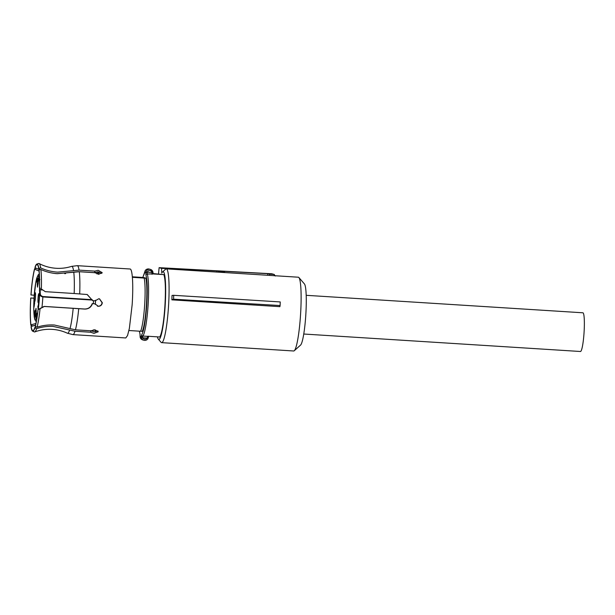 <?xml version="1.0" encoding="UTF-8"?>
<svg xmlns="http://www.w3.org/2000/svg" width="615" height="615" viewBox="0 0 615 615"><rect width="100%" height="100%" fill="white"/><g stroke="black" fill="none" stroke-linecap="round" stroke-linejoin="round"><path stroke-width="0.92" d="M580.391 351.488A19.388 2.399 -86.4 0 0 580.452 351.496A19.388 2.399 -86.4 0 0 584.058 332.554A19.388 2.399 -86.4 0 0 582.966 312.804A19.388 2.399 -86.4 0 0 582.905 312.789A19.388 2.399 -86.4 0 0 582.836 312.797M173.576 299.197L171.869 299.843L279.894 306.662L280.109 305.54A38.353 4.743 -86.4 0 0 280.225 301.934L173.699 295.315A37.884 4.682 93.6 0 1 173.576 299.197L280.109 305.54M274.075 275.674L274.313 274.482L271.892 273.806A1.514 1.499 105.6 0 0 271.576 273.752L159.116 267.671L161.537 268.348L161.791 273.098A33.933 4.197 93.6 0 1 162.575 271.93L165.719 269.116A36.962 4.566 93.6 0 1 166.304 268.87A36.962 4.566 93.6 0 1 166.419 268.886A36.962 4.566 93.6 0 1 168.502 306.531A36.962 4.566 93.6 0 1 161.637 342.647A36.962 4.566 93.6 0 1 161.522 342.632A36.962 4.566 93.6 0 1 161.092 342.324L158.324 339.142A33.933 4.197 93.6 0 1 157.417 336.851M166.304 268.87L298.337 277.211A36.962 4.566 93.6 0 1 298.452 277.227A36.962 4.566 93.6 0 1 298.882 277.534A36.962 4.566 93.6 0 1 300.566 314.388A36.962 4.566 93.6 0 1 294.254 350.742A36.962 4.566 93.6 0 1 293.67 350.988L161.637 342.647M173.699 295.315L172.023 295.423A36.962 4.566 93.6 0 1 171.869 299.843M162.575 271.93A33.933 4.197 93.6 0 1 163.221 271.722A33.933 4.197 93.6 0 1 165.097 306.724A33.933 4.197 93.6 0 1 158.724 339.418A33.933 4.197 93.6 0 1 158.324 339.142M294.254 350.742L300.543 345.115A30.904 3.821 -86.4 0 0 305.816 314.719A30.904 3.821 -86.4 0 0 304.41 283.907L298.882 277.534M269.578 275.389L269.508 274.182L274.013 274.428L275.336 276.012M269.508 274.182L267.748 273.698L267.648 275.266M267.748 273.698L222.715 271.246L224.521 271.753L224.567 272.545M216.634 272.045L216.711 270.923L224.521 271.753M218.525 271.43L218.563 272.168M173.553 269.324L171.67 268.471L216.711 270.923M161.537 268.348L173.538 268.993M218.34 346.23L271.522 349.589M158.516 273.913L159.116 267.671M271.892 273.806A1.514 1.514 0 0 0 271.546 273.752L273.998 274.428M95.41 331.754L95.056 329.825M98.354 274.259L99.007 271.968M102.029 303.149A26.437 3.267 -86.4 0 0 102.09 302.273M34.017 298.237L30.75 297.983A33.656 4.159 93.6 0 0 30.858 325.281L32.549 325.95L35.493 325.166M30.858 325.281L30.919 324.835A33.125 4.097 93.6 0 1 30.811 297.998M30.919 324.835L35.885 323.498M30.75 297.983L34.017 298.183M35.478 325.235L31.142 326.434L31.073 326.888A33.656 4.159 93.6 0 0 32.633 331.154L34.363 331.916A34.309 4.244 93.6 0 0 34.786 331.923A34.309 4.244 93.6 0 0 36.623 328.625C41.835 326.911 47.301 326.173 53.013 326.396L69.603 330.017A33.525 4.144 93.6 0 1 67.389 333.215L72.916 334.614L125.783 337.958L127.551 335.521L129.373 328.364L132.163 304.656A34.54 4.267 93.6 0 0 130.142 269.009L77.275 265.672A34.54 4.267 93.6 0 1 79.066 270.123L94.887 271.123L94.672 272.66L97.923 271.838L101.783 273.391M36.623 328.625L34.847 327.933L34.847 327.464A33.125 4.097 93.6 0 1 33.095 330.632A33.125 4.097 93.6 0 1 31.142 326.434M34.847 327.464L36.393 326.949M34.847 327.933A33.656 4.159 93.6 0 1 32.633 331.154M35.263 326.05L35.27 326.511A33.656 4.159 -86.4 0 0 38.092 309.583L38.022 309.56C37.238 316.617 36.316 322.114 35.263 326.05M38.092 309.583L40.06 308.699A34.309 4.244 93.6 0 1 37.038 327.203L35.27 326.511M38.022 309.56L44.088 306.408L84.539 309.014C88.36 308.999 90.92 307.193 92.227 303.602L95.017 303.825L92.227 303.602M92.45 303.664C91.151 307.254 88.591 309.053 84.762 309.076L44.326 306.47L40.06 308.699M37.038 327.203C42.581 325.389 48.385 324.666 54.458 325.035L75.43 329.825L91.243 330.824L95.002 329.825L98.262 331.769L93.949 333.376L90.828 332.246L75.007 331.247L69.603 330.017M41.366 288.973L45.31 291.664L41.366 288.973A34.309 4.244 93.6 0 0 40.874 269.493C45.825 271.784 51.145 273.175 56.841 273.66L73.769 272.237A33.525 4.144 93.6 0 1 74.169 293.509L87.253 294.524L92.65 300.643L95.217 300.804L98.784 298.752L99.553 298.882L102.305 302.772C101.929 305.048 100.583 306.224 98.285 306.301L95.017 303.825M40.874 269.493L39.022 269.931L38.96 270.385A33.125 4.097 93.6 0 1 39.468 287.774M45.31 291.664L74.169 293.509M39.022 269.931A33.656 4.159 93.6 0 1 39.537 287.797M94.672 272.66L78.628 271.646L57.433 273.675L54.497 273.406M40.467 269.593L38.745 268.778L38.806 268.332A33.656 4.159 93.6 0 0 36.869 264.043L38.684 263.504A34.309 4.244 93.6 0 1 39.106 263.543A34.309 4.244 93.6 0 1 40.659 267.894C45.91 270.323 51.575 271.738 57.649 272.137L79.066 270.123M36.869 264.043A33.656 4.159 93.6 0 0 35.032 267.279L35.04 267.748A33.125 4.097 93.6 0 1 37.269 264.619A33.125 4.097 93.6 0 1 38.745 268.778M35.04 267.748L39.783 269.754M40.659 267.894L38.806 268.332M39.037 271.054L34.617 269.17L34.617 268.701A33.656 4.159 93.6 0 0 30.95 294.954L31.019 294.977A33.125 4.097 93.6 0 1 34.617 269.17M31.019 294.977L34.217 295.215M65.613 273.56L64.783 273.698M36.385 268.24L34.617 268.701M96.878 273.89L98.031 272.53L97.67 271.822M92.65 300.643L87.115 294.485M99.438 298.852L102.09 302.711C101.698 304.986 100.36 306.162 98.062 306.239L97.408 306.139M97.877 330.932L93.941 331.769L90.82 330.647M91.043 330.901L94.18 329.825M93.511 329.894L93.811 330.286M90.82 330.801L90.828 332.246M94.887 271.123L98.139 270.285L102.19 272.637L98.684 274.282L95.11 272.722L79.289 271.722L73.769 272.237M97.547 271.822L95.202 272.822M128.935 330.516L140.62 331.254A28.482 3.521 93.6 0 0 144.633 305.286A28.482 3.521 93.6 0 0 144.148 278.065L145.84 278.149C146.985 283.369 147.169 292.456 146.393 305.386C145.455 318.278 144.095 326.926 142.311 331.339L140.627 331.231M132.379 277.319L144.148 278.065M132.333 276.788L143.626 277.526L145.84 278.149M140.151 337.035L140.097 336.236M142.619 337.097L142.857 336.059L147.654 336.359L147.423 337.404L148.515 336.982L147.938 338.673L147.07 338.073L142.849 337.804L142.619 337.097L141.312 336.52L141.704 334.791C143.856 331.108 145.524 321.338 146.716 305.478C147.6 290.549 147.339 280.425 145.94 275.089L145.832 272.683L147.285 272.222L145.986 271.822L145.832 272.683L144.617 272.337L142.803 277.473M139.374 331.178L140.036 334.214A1.215 1.153 -18.3 0 1 139.989 333.776L140.097 336.182L141.312 336.52L141.604 338.273L142.849 337.804A2.422 2.406 105.6 0 0 147.07 338.073L147.423 337.404M141.604 338.273A3.636 3.605 105.6 0 0 147.938 338.673L148.622 336.221M145.94 275.089A1.215 1.153 161.7 0 1 147.262 274.013L153.012 273.913L153.035 273.137L151.943 272.522L152.989 272.268L150.406 269.401A3.636 3.605 -74.4 0 1 152.981 272.268L153.027 273.929M144.633 272.207L145.186 270.646C146.193 269.232 147.538 268.709 149.222 269.07A3.636 3.605 -74.4 0 0 145.194 270.646L144.487 273.391M152.981 272.268L153.043 273.114M152.966 273.929L163.89 274.621C165.489 279.725 165.819 290.411 164.866 306.654A32.041 3.959 93.6 0 1 159.746 336.997L147.746 336.236A32.041 3.959 -86.4 0 1 147.654 336.359A1.215 1.184 39 0 0 148.2 336.267M153.027 273.567L163.89 274.621M95.586 300.212A26.437 3.267 93.6 0 1 95.302 304.456A26.437 3.267 93.6 0 0 95.586 300.212M36.593 319.854L36.193 318.432A21.587 2.668 93.6 0 1 35.309 319.254A21.587 2.668 93.6 0 1 34.117 296.991A21.587 2.668 93.6 0 1 38.168 276.189A21.587 2.668 93.6 0 1 38.699 276.842L39.314 274.559M42.704 289.988L40.098 289.819L40.298 293.455C40.221 294.931 41.074 295.961 42.85 296.553L42.85 296.945C40.728 296.415 39.652 295.377 39.614 293.824A21.587 2.668 93.6 0 1 38.253 309.437M39.498 279.394L39.345 279.856A21.587 2.668 93.6 0 1 39.529 281.724M39.391 275.927L38.699 276.842L39.014 281.047L39.921 279.448L39.345 279.856M36.623 282.054L37.215 277.734L36.785 282.062M34.655 312.889L35.04 310.337L35.14 312.551L34.486 316.287L34.263 314.111L34.509 315.395L34.778 312.897M34.486 316.287L34.601 315.887M35.201 292.679C34.509 292.194 33.863 301.819 34.594 301.742L34.609 301.742C35.293 302.219 35.931 292.594 35.201 292.679L35.186 292.671M36.293 312.989L36.024 308.3L35.186 312.681L35.455 317.371L36.293 312.989M38.883 293.701C38.192 293.224 37.553 302.849 38.284 302.772C38.976 303.249 39.621 293.624 38.883 293.701L38.868 293.701M37.192 282.454L37.461 287.144L38.299 282.762L38.03 278.072L37.192 282.454M33.879 307.077L33.948 304.079L34.671 302.672L34.033 307.085M38.291 305.601L38.684 302.249L38.053 308.861L37.899 306.062L38.353 305.609M36.877 318.193L36.193 318.432L36.446 315.441L37.154 313.358L37.284 314.918A21.587 2.668 93.6 0 0 37.492 313.942M40.298 293.455L39.614 293.824L39.552 287.835M34.048 303.587L34.471 303.618M37.899 306.062L38.553 306.109M38.03 306.255L38.468 306.285M34.156 305.647L34.586 303.418L34.079 304.256L34.309 305.655M73.185 308.315A33.525 4.144 93.6 0 1 70.025 328.595M39.106 263.543C44.403 266.303 50.061 267.879 56.073 268.278C61.392 268.601 66.566 267.971 71.609 266.372A33.525 4.144 93.6 0 1 73.546 270.638M75.007 331.247A34.54 4.267 93.6 0 1 72.916 334.614M78.712 308.692A34.54 4.267 93.6 0 1 75.43 329.825M79.289 271.722A34.54 4.267 93.6 0 1 79.696 293.885M140.036 334.214L140.143 337.051A3.636 3.605 105.6 0 0 142.734 339.918L143.91 340.249C145.601 340.61 146.947 340.087 147.946 338.673M147.193 272.568L147.262 274.013A32.041 3.959 93.6 0 1 148.069 305.594A32.041 3.959 93.6 0 1 142.857 336.059A1.215 1.184 -141 0 1 141.704 334.791M147.285 272.222A2.422 2.406 -74.4 0 1 151.943 272.522L147.285 272.222M145.986 271.822A3.636 3.605 -74.4 0 1 150.406 269.401L149.222 269.07M142.765 277.473L144.402 273.506A1.215 1.184 39 0 0 144.233 274.075M139.989 333.776A30.827 3.813 93.6 0 1 139.413 331.178M152.059 274.313L151.997 272.868M93.526 300.697A24.615 3.044 93.6 0 1 93.326 303.672M92.335 300.066L42.85 296.945A24.615 3.044 93.6 0 1 41.951 307.508M36.962 317.648L36.877 318.163M37.292 315.218L37.2 316.025M36.446 315.441A0.607 0.538 -162.7 0 0 37.046 316.018L36.877 317.64L36.193 317.87M42.85 296.553L92.235 299.674M40.213 288.112L40.098 289.819L39.422 290.195M39.383 276.473L39.468 278.018M37.269 313.988A0.607 0.538 -162.7 0 1 37.031 313.55M39.283 280.132A0.607 0.415 176.9 0 0 38.899 280.471M580.452 351.496L303.749 334.022M582.905 312.789L306.193 295.315M271.569 273.752L159.108 267.671M34.786 331.923C40.39 329.855 46.202 329.002 52.214 329.363C57.533 329.709 62.584 330.993 67.389 333.215M71.609 266.372L77.275 265.672M140.143 337.051L142.734 339.918M148.523 337.043L148.638 336.236M36.247 321.714L34.886 319.692L34.24 316.979L33.756 310.483L34.056 297.506L35.885 281.77L36.685 278.303L38.184 274.859L39.275 273.86M37.277 314.949L37.231 313.665L37.592 313.981M39.498 279.341L39.145 280.755L39.66 280.486"/></g></svg>
